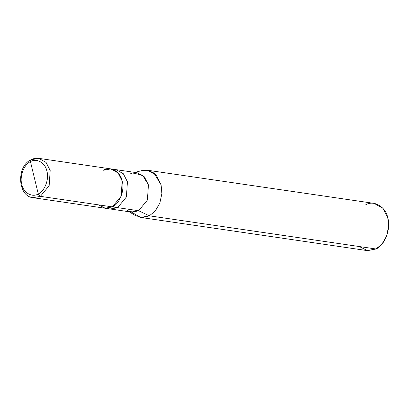 <?xml version="1.0" encoding="UTF-8"?>
<svg xmlns="http://www.w3.org/2000/svg" width="409" height="409" viewBox="0 0 409 409"><rect width="100%" height="100%" fill="white"/><g stroke="black" fill="none" stroke-linecap="round" stroke-linejoin="round"><path stroke-width="0.61" d="M98.436 204.843L105.328 208.268L112.363 206.882L40.368 196.351L38.257 193.922L30.455 161.673C36.488 157.695 45.527 162.946 46.897 171.218C49.387 178.902 44.637 191.386 38.257 193.922C44.637 191.386 49.387 178.902 46.897 171.218C45.527 162.946 36.488 157.695 30.455 161.673L30.926 159.786L30.455 161.673L38.257 193.922C32.229 197.895 23.19 192.644 21.82 184.372C19.33 176.688 24.08 164.203 30.455 161.673C24.08 164.203 19.33 176.688 21.82 184.372C23.19 192.644 32.229 197.895 38.257 193.922L40.368 196.351L49.146 185.701L50.184 170.553L46.11 162.455L38.814 158.355L46.11 162.455L50.184 170.553L49.146 185.701L40.368 196.351L33.057 197.7L40.368 196.351L112.363 206.882C119.612 204.004 125.011 189.817 122.179 181.085C120.624 171.688 110.348 165.717 103.497 170.236C110.348 165.717 120.624 171.688 122.179 181.085C125.011 189.817 119.612 204.004 112.363 206.882L105.052 208.232L112.363 206.882L121.141 196.233L122.179 181.085L118.109 172.987L110.808 168.886L118.109 172.987L122.179 181.085L121.141 196.233L112.363 206.882L105.328 208.268L98.436 204.843M38.814 158.355L30.926 159.786C33.492 158.457 36.125 157.976 38.814 158.355L110.808 168.886L103.497 170.236M359.296 246.54L367.568 250.645L376.014 248.984L149.336 215.824L138.62 210.717L112.363 206.882L117.618 207.649L126.396 197L127.434 181.857L123.365 173.753L116.069 169.653L137.066 172.736L144.362 176.831L148.431 184.929L147.393 200.067L138.62 210.717L147.393 200.067L148.431 184.929L142.516 175.103L132.562 172.992L129.755 174.081M110.808 168.886L116.064 169.653L123.365 173.753L127.434 181.857L126.396 197L117.618 207.649L110.307 208.999L117.618 207.649L138.62 210.717L131.315 212.066L33.057 197.7C17.613 196.458 16.207 166.422 30.926 159.786M142.061 170.538L148.165 170.349L154.014 173.073L161.115 184.868L161.872 193.595L159.868 203.043L155.256 210.983L149.336 215.824L155.256 210.983L159.868 203.043L161.872 193.595L161.115 184.868L156.228 175.149L147.465 170.231L142.061 170.538L134.832 172.409M147.465 170.231L374.148 203.385L382.906 208.309L387.793 218.028L388.55 226.75L386.546 236.203L381.934 244.137L376.014 248.984C384.711 245.528 391.188 228.508 387.793 218.028C385.927 206.749 373.596 199.587 365.375 205.006M127.071 210.528L132.971 212.179L138.62 210.717L149.336 215.824L142.552 217.583L135.471 215.599L129.075 211.739M138.692 171.846L135.86 172.557M131.417 212.077L140.563 217.445L149.336 215.824L376.014 248.984L367.241 250.605L140.563 217.445"/></g></svg>
